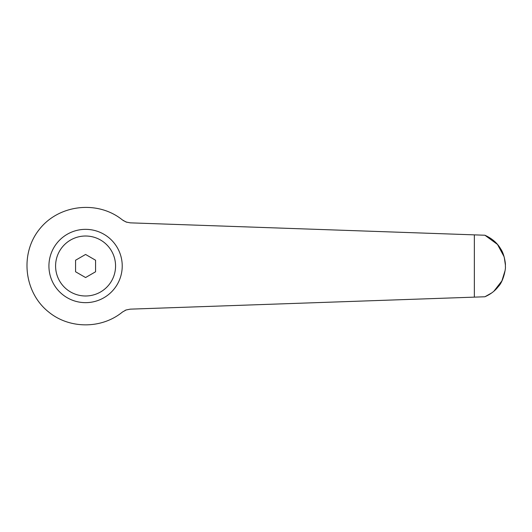 <?xml version="1.0" encoding="UTF-8"?>
<svg xmlns="http://www.w3.org/2000/svg" width="532" height="532" viewBox="0 0 532 532"><rect width="100%" height="100%" fill="white"/><g stroke="black" fill="none" stroke-linecap="round" stroke-linejoin="round"><path stroke-width="0.8" d="M122.407 312.065C101.679 329.108 69.473 329.108 48.745 312.065C23.953 292.54 19.624 253.671 39.514 229.172C59.039 204.374 97.901 200.045 122.407 219.935L126.097 222.024L130.26 222.848L474.351 234.865L474.351 297.135L130.26 309.152L126.097 309.976L122.407 312.065M85.579 302.655A36.655 36.655 0 0 0 122.227 266A36.655 36.655 0 0 0 85.579 229.345A36.655 36.655 0 0 0 48.924 266A36.655 36.655 0 0 0 85.579 302.655A36.655 36.655 0 0 1 48.924 266A36.655 36.655 0 0 1 85.579 229.345M85.579 254.456L95.574 260.228L95.574 271.772L85.579 277.544L75.577 271.772L75.577 260.228L85.579 254.456M126.137 309.963L125.067 310.409M123.225 220.541L126.809 222.263M474.351 297.135L484.891 296.77C490.524 294.289 494.973 290.918 498.238 286.662C504.037 280.863 505.885 266.871 505.4 266.984A419.821 419.821 0 0 0 505.4 266A419.821 419.821 0 0 0 505.4 265.016C505.626 263.985 504.303 253.864 500.725 248.963C497.387 243.091 492.113 238.516 484.891 235.23L474.351 234.865M484.911 235.237L497.493 244.434L504.09 256.703M504.269 257.355L505.4 265.016A419.821 419.821 0 0 1 505.4 266M505.101 270.555L501.882 280.929L493.922 291.177M491.748 292.913L484.891 296.77M115.564 266A29.985 29.985 0 0 0 85.579 236.015A29.985 29.985 0 0 0 55.587 266A29.985 29.985 0 0 0 85.579 295.985A29.985 29.985 0 0 0 115.564 266"/></g></svg>
